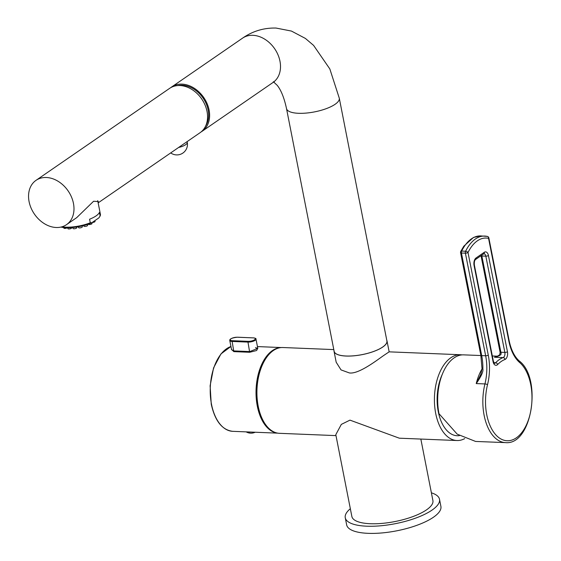 <?xml version="1.0" encoding="UTF-8"?>
<svg xmlns="http://www.w3.org/2000/svg" width="561" height="561" viewBox="0 0 561 561"><rect width="100%" height="100%" fill="white"/><g stroke="black" fill="none" stroke-linecap="round" stroke-linejoin="round"><path stroke-width="0.84" d="M487.523 384.685A41.107 23.211 92.2 0 0 498.771 437.573A41.107 23.211 92.2 0 0 529.507 416.409A41.107 23.211 92.2 0 0 519.675 362.546A40.336 22.777 -87.8 0 1 508.82 340.976L488.554 238.362A39.698 22.412 92.2 0 0 468.007 252.513L488.273 355.12A40.336 22.777 -87.8 0 1 487.523 384.685A1.921 0.547 -166.1 0 0 484.942 383.927L476.233 383.584L480.728 374.587L482.032 368.85L482.867 368.921A38.414 21.69 92.2 0 0 481.703 355.611L485.658 355.765A38.414 21.69 -87.8 0 1 484.942 383.927A43.029 24.291 92.2 0 0 505.489 442.608L475.581 441.444L457.18 434.137L438.997 413.702A43.029 24.291 92.2 0 1 454.115 357.876A43.029 24.291 -87.8 0 1 463.688 354.861L480.896 355.534M482.032 368.921A43.029 24.291 -87.8 0 0 476.233 383.584C481.296 376.298 483.505 371.41 482.867 368.921M488.554 238.362A1.921 0.617 -11.2 0 0 488.855 237.927A1.921 1.921 0 0 0 487.397 236.426A1.921 1.578 -77.1 0 0 487.158 236.398A41.619 23.499 92.2 0 0 484.69 236.069A41.619 23.499 92.2 0 0 465.616 251.23A1.921 1.087 92.2 0 0 465.392 253.158L461.437 253.004A1.921 1.087 -87.8 0 1 461.654 251.076A41.619 23.499 -87.8 0 1 480.735 235.915L487.397 236.426A1.921 1.578 -77.1 0 1 488.554 238.362M462.019 354.896A42.931 24.221 -87.7 0 0 460.406 354.734A42.931 24.221 -87.7 0 0 450.841 357.743A42.931 24.221 92.3 0 0 434.607 405.196A42.931 24.221 92.3 0 0 456.92 440.525A42.931 24.221 92.3 0 0 464.704 438.618M459.368 435.645L458.337 435.715A38.127 21.507 -87.7 0 1 439.018 414.951A38.127 21.507 -87.7 0 1 442.327 374.236M456.92 440.525L399.327 438.19L349.966 420.133L341.333 424.382L335.808 434.663L351.859 516.464A41.297 13.289 168.9 0 0 370.295 523.722A41.297 13.289 168.9 0 0 412.889 516.59A41.297 13.289 168.9 0 0 432.91 500.559L420.841 439.06M386.767 340.211A26.991 8.681 -11.1 0 1 387.006 340.913A26.991 8.681 -11.1 0 1 373.921 351.382A26.991 8.681 -11.1 0 1 346.081 356.046A26.991 8.681 168.9 0 1 334.04 351.305L336.186 362.238L341.039 369.909L349.398 372.946C359.054 374.383 378.317 359.103 384.362 355.043L389.152 351.845L460.406 354.734M333.802 349.594L282.919 347.525A42.931 24.221 -87.7 0 0 273.354 350.534A42.931 24.221 92.3 0 0 257.113 397.987A42.931 24.221 92.3 0 0 279.434 433.316L335.997 435.617M350.337 508.729A48.022 15.456 168.9 0 0 345.26 517.761A48.022 15.456 168.9 0 0 380.421 525.811A48.022 15.456 168.9 0 0 431.998 510.124A48.022 15.456 -11.1 0 0 439.508 499.269A48.022 15.456 -11.1 0 0 431.388 492.824M345.26 517.761L346.663 524.9A48.022 15.456 168.9 0 0 381.824 532.95A48.022 15.456 168.9 0 0 433.401 517.263A48.022 15.456 -11.1 0 0 440.904 506.408L439.508 499.269M334.04 351.305A26.991 8.681 168.9 0 1 333.991 350.569M346.137 356.011A26.893 8.653 -11.1 0 0 373.871 351.368A26.893 8.653 -11.1 0 0 386.908 340.934L339.293 98.217A26.893 8.653 -11.1 0 1 326.25 108.652A26.893 8.653 -11.1 0 1 298.515 113.294A26.893 8.653 -11.1 0 1 286.51 108.568L334.132 351.284A26.893 8.653 -11.1 0 0 346.137 356.011M201.09 131.933A26.893 20.448 -124.5 0 0 202.149 131.267A26.893 20.448 -124.5 0 0 207.086 103.582A26.893 20.448 -124.5 0 0 181.995 84.129A26.893 20.448 -124.5 0 0 171.645 86.969A26.893 20.448 -124.5 0 0 170.649 87.719M177.718 85.588A25.743 19.572 55.5 0 1 203.019 98.021A25.743 19.572 55.5 0 1 205.607 126.092M98.154 202.865L200.095 132.684A26.893 20.448 -124.5 0 0 207.03 111.436A26.893 20.448 -124.5 0 0 169.59 88.386L36.016 180.347A26.893 20.448 -124.5 0 0 29.081 201.595A26.893 20.448 -124.5 0 0 66.521 224.652A26.893 20.448 -124.5 0 0 73.456 203.405A26.893 20.448 -124.5 0 0 36.016 180.347M98.126 202.71L98.392 201.595L93.603 201.238L76.696 217.647L66.521 224.652M231.504 349.37L233.825 351.635L249.666 352.273L256.622 350.52L257.78 348.29M237.366 337.231A4.705 1.515 -11.1 0 0 230.964 338.809A4.705 1.515 -11.1 0 0 232.331 340.702L248.179 341.34A4.705 1.515 -11.1 0 0 254.575 339.77A4.705 1.515 -11.1 0 0 253.214 337.876L237.492 337.196C232.079 337.813 229.505 338.921 229.772 340.52L231.581 349.748L233.986 350.92L249.834 351.565L257.794 348.36L255.479 347.673M246.503 431.886A7.3 2.349 -11.1 0 0 250.55 432.047M460.574 252.667A1.921 0.617 -11.2 0 0 461.437 253.004L481.703 355.611A1.921 0.617 -11.2 0 1 480.84 355.281L460.574 252.667A1.921 1.921 0 0 1 460.735 251.447A1.921 0.982 26.2 0 1 461.654 251.076L465.616 251.23A1.921 0.982 -153.8 0 1 468.007 252.513A1.921 0.617 168.8 0 1 465.392 253.158L485.658 355.765A1.921 0.617 168.8 0 0 488.273 355.12M484.304 252.282A5.764 3.254 -87.8 0 1 488.442 255.514L507.453 351.761A5.764 3.254 -87.8 0 1 504.907 359.517A41.107 23.211 92.2 0 0 497.698 364.482A5.764 3.254 -87.8 0 1 493.07 361.67L474.059 265.416A5.764 3.254 -87.8 0 1 476.079 257.941L484.304 252.282A1.921 1.459 55.5 0 1 483.806 253.796L483.933 253.733A3.843 2.167 -87.8 0 1 485.833 256.16L504.844 352.406A3.843 2.167 -87.8 0 1 503.147 357.574L494.43 357.238L496.169 356.824C501.359 354.131 499.206 354.875 500.146 352.918L500.987 353.093A3.843 2.167 92.2 0 0 500.882 352.252L481.871 256.005A3.843 2.167 92.2 0 0 481.668 255.269M497.032 356.508A43.029 24.291 -87.8 0 0 494.43 357.238C499.613 355.99 501.793 354.608 500.987 353.093M61.829 226.847A23.05 7.419 -11.1 0 0 65.441 227.177A23.05 7.419 -11.1 0 0 90.272 222.794L91.934 222.661L98.827 217.92L100.131 216.006A23.05 7.419 -11.1 0 0 100.391 214.253L97.712 200.621M90.272 222.794L89.578 219.225A23.05 7.419 168.9 0 0 99.43 212.437L100.131 216.006M91.934 222.661A22.089 7.111 168.9 0 1 60.96 227.065M94.9 220.62L95.047 221.385A1.921 0.617 168.9 0 1 94.907 221.7A1.921 0.617 168.9 0 1 92.214 222.465M71.619 227.605L71.675 227.871A1.921 0.617 168.9 0 1 70.742 228.615A1.921 0.617 168.9 0 1 68.758 228.944A1.921 0.617 168.9 0 1 67.902 228.608L67.734 227.752M67.327 227.752A1.921 0.617 168.9 0 1 64.227 228.334A1.921 0.617 168.9 0 1 63.849 228.061L63.744 227.542M91.885 222.689L92.032 223.467A1.921 0.617 168.9 0 1 91.534 224.021A1.921 0.617 168.9 0 1 89.515 224.54A1.921 0.617 168.9 0 1 88.266 224.204L88.252 224.141M87.432 224.428L87.614 225.347A1.921 0.617 168.9 0 1 86.583 226.132A1.921 0.617 168.9 0 1 83.841 226.09L83.736 225.536M82.137 225.943L82.313 226.819A1.921 0.617 168.9 0 1 80.658 227.773A1.921 0.617 168.9 0 1 78.54 227.556L78.379 226.735M76.647 227.03L76.78 227.696A1.921 0.617 168.9 0 1 74.466 228.748A1.921 0.617 168.9 0 1 73.007 228.432L72.825 227.507M178.615 147.473A10.568 3.401 -11.1 0 0 187.269 142.326A10.568 3.401 -11.1 0 0 186.953 141.73M504.907 359.517A1.921 1.543 -110.7 0 0 503.147 357.574A43.029 24.291 92.2 0 0 495.601 362.771L493.883 362.708M497.698 364.482A1.921 1.339 -136 0 0 495.601 362.771A3.843 2.167 -87.8 0 1 494.423 363.325L493.364 361.235L474.354 264.981C474.143 262.113 474.55 260.276 475.588 259.463L483.806 253.796M508.82 340.976A1.921 0.617 -11.2 0 0 509.122 340.541L488.855 237.927M519.675 362.546A1.921 1.445 -49.4 0 0 519.339 361.032C542.361 378.331 532.073 445.504 505.489 442.608M274.329 81.752L273.046 82.453A26.893 20.448 -124.5 0 0 277.983 54.775A26.893 20.448 -124.5 0 0 252.892 35.315A26.893 20.448 -124.5 0 0 242.548 38.155C252.646 31.128 263.803 27.762 276.012 28.05L291.447 31.072L305.387 38.421L313.606 45.413L329.833 68.947L339.293 98.217M260.76 415.329A42.257 23.843 -87.7 0 1 258.095 405.968A42.257 23.843 -87.7 0 1 262.85 363.935M277.59 433.113A42.832 24.165 -87.7 0 1 257.317 406.157A42.832 24.165 -87.7 0 1 281.061 347.575M277.821 433.155L232.682 431.325A42.832 24.165 -87.7 0 1 211.511 404.299A42.832 24.165 -87.7 0 1 230.943 346.509M233.825 351.635L232.128 341.446L247.976 342.091L249.666 352.273M248.179 341.34L247.976 342.091A5.28 1.697 -11.1 0 0 253.425 341.179A5.28 1.697 -11.1 0 0 255.984 339.132C256.293 338.578 255.416 338.15 253.341 337.834L253.467 337.89M253.214 337.876L237.619 337.245M232.331 340.702L232.128 341.446A5.28 1.697 -11.1 0 1 229.772 340.52M500.146 352.918L500.026 351.922A1.921 0.617 -11.2 0 0 500.882 352.252L504.844 352.406A1.921 0.617 168.8 0 0 507.453 351.761M500.026 351.922L481.022 255.718A1.921 0.617 -11.2 0 0 481.871 256.005L485.833 256.16A1.921 0.617 168.8 0 0 488.442 255.514M493.07 361.67A1.921 0.617 -11.2 0 0 493.364 361.235M474.059 265.416A1.921 0.617 -11.2 0 0 474.354 264.981M476.079 257.941A1.921 1.459 55.5 0 1 475.588 259.463M482.032 368.85L480.84 355.281M497.698 356.186L492.327 355.976M494.318 442.173A9.789 9.789 0 0 0 496.064 442.243M387.006 340.913L389.152 351.845M273.333 81.71L277.246 85.363C281.138 90.251 284.224 97.986 286.51 108.568M273.046 82.453L202.149 131.267M242.548 38.155L171.645 86.969M257.443 346.586L281.299 347.554M232.682 431.325C222.135 430.007 214.996 420.96 211.252 404.193L210.116 385.807L213.559 367.932L220.936 353.942L230.936 346.481M255.984 339.132L257.801 348.409M246.153 431.872A9.789 9.789 0 0 0 255.171 432.236M460.735 251.447L463.786 246.216L473.498 237.436L480.735 235.915M519.339 361.032C514.507 356.782 511.099 349.952 509.122 340.541M170.705 152.915A10.568 10.568 0 0 0 187.269 142.326"/></g></svg>
